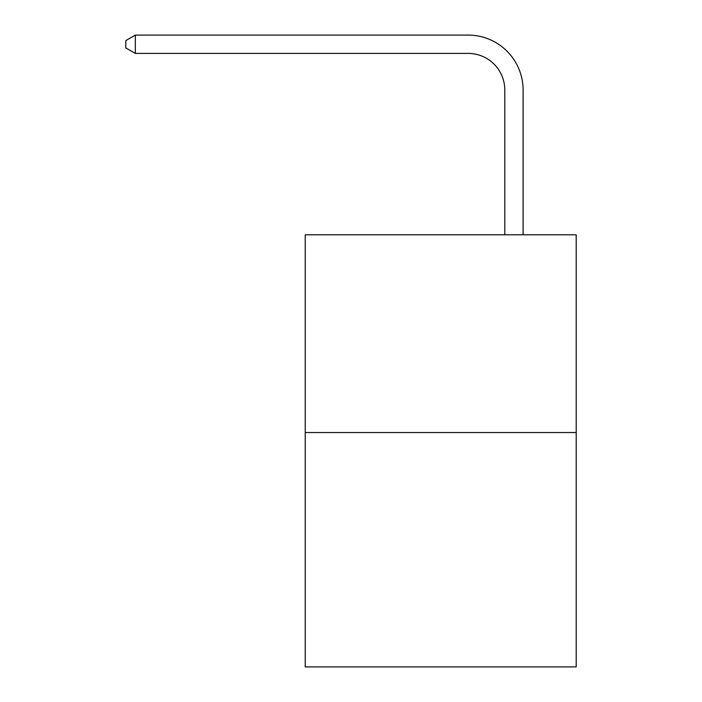 <?xml version="1.0" encoding="UTF-8"?>
<svg xmlns="http://www.w3.org/2000/svg" width="702" height="702" viewBox="0 0 702 702"><rect width="100%" height="100%" fill="white"/><g stroke="black" fill="none" stroke-linecap="round" stroke-linejoin="round"><path stroke-width="1.05" d="M576.202 432.546L576.202 234.81L305.23 234.81L305.23 666.9L576.202 666.9L576.202 432.546L305.23 432.546M504.791 234.81L504.791 90.023A36.618 36.618 0 0 0 468.173 53.405L135.319 53.405L125.798 47.92L125.798 40.593L135.319 35.1L468.173 35.1A54.923 54.923 0 0 1 523.104 90.023L523.104 234.81M504.791 90.023A36.618 36.618 0 0 0 468.173 53.405A36.618 36.618 0 0 1 504.791 90.023A36.618 36.618 0 0 0 468.173 53.405A36.618 36.618 0 0 1 504.791 90.023A36.618 36.618 0 0 0 468.173 53.405A36.618 36.618 0 0 1 504.791 90.023A36.618 36.618 0 0 0 468.173 53.405A36.618 36.618 0 0 1 504.791 90.023A36.618 36.618 0 0 0 468.173 53.405A36.618 36.618 0 0 1 504.791 90.023A36.618 36.618 0 0 0 468.173 53.405A36.618 36.618 0 0 1 504.791 90.023A36.618 36.618 0 0 0 468.173 53.405A36.618 36.618 0 0 1 504.791 90.023A36.618 36.618 0 0 0 468.173 53.405A36.618 36.618 0 0 1 504.791 90.023A36.618 36.618 0 0 0 468.173 53.405A36.618 36.618 0 0 1 504.791 90.023A36.618 36.618 0 0 0 468.173 53.405A36.618 36.618 0 0 1 504.791 90.023A36.618 36.618 0 0 0 468.173 53.405A36.618 36.618 0 0 1 504.791 90.023A36.618 36.618 0 0 0 468.173 53.405A36.618 36.618 0 0 1 504.791 90.023A36.618 36.618 0 0 0 468.173 53.405A36.618 36.618 0 0 1 504.791 90.023A36.618 36.618 0 0 0 468.173 53.405A36.618 36.618 0 0 1 504.791 90.023A36.618 36.618 0 0 0 468.173 53.405A36.618 36.618 0 0 1 504.791 90.023A36.618 36.618 0 0 0 468.173 53.405A36.618 36.618 0 0 1 504.791 90.023A36.618 36.618 0 0 0 468.173 53.405A36.618 36.618 0 0 1 504.791 90.023M135.319 35.1L468.173 35.1L135.319 35.1L468.173 35.1L135.319 35.1L468.173 35.1L135.319 35.1L468.173 35.1L135.319 35.1L468.173 35.1L135.319 35.1L468.173 35.1L135.319 35.1L468.173 35.1L135.319 35.1L468.173 35.1L135.319 35.1L468.173 35.1L135.319 35.1L468.173 35.1L135.319 35.1L468.173 35.1L135.319 35.1L468.173 35.1L135.319 35.1L468.173 35.1L135.319 35.1L468.173 35.1L135.319 35.1L468.173 35.1L135.319 35.1L468.173 35.1L135.319 35.1L468.173 35.1L135.319 35.1L135.319 53.405"/></g></svg>
